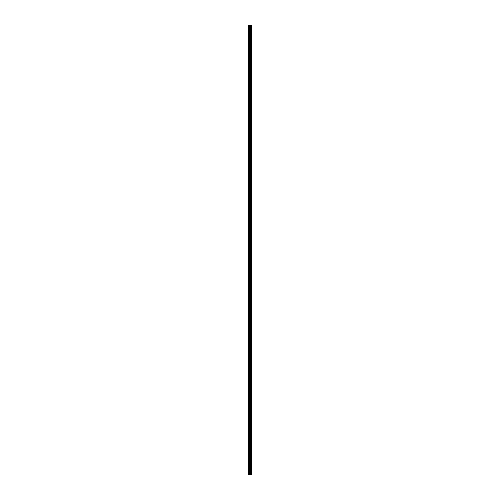 <?xml version="1.0" encoding="UTF-8"?>
<svg xmlns="http://www.w3.org/2000/svg" width="500" height="500" viewBox="0 0 500 500"><rect width="100%" height="100%" fill="white"/><g stroke="black" fill="none" stroke-linecap="round" stroke-linejoin="round"><path stroke-width="0.75" d="M249.531 475L251.3 475L251.3 25L248.7 25L248.7 475L249.531 475L249.531 25M250.281 25L250.269 475L250.281 25M251.219 475L251.219 25M250.012 475L250.012 25M248.812 475L248.812 25M251.238 475L251.238 25M250.95 475L250.95 25M250.912 475L250.912 25M250.588 475L250.588 25M250.55 475L250.55 25M250.156 475L250.156 25M249.675 475L249.675 25M249.175 475L249.175 25M249.025 475L249.025 25"/></g></svg>
